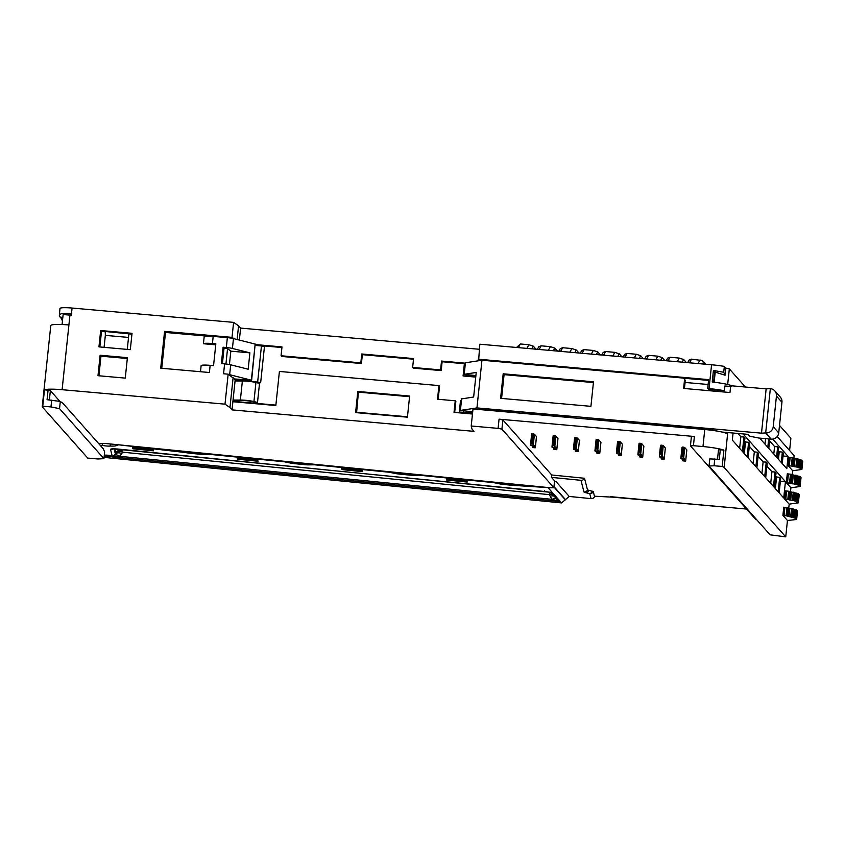 <?xml version="1.0" encoding="UTF-8"?>
<svg xmlns="http://www.w3.org/2000/svg" width="845" height="845" viewBox="0 0 845 845"><rect width="100%" height="100%" fill="white"/><g stroke="black" fill="none" stroke-linecap="round" stroke-linejoin="round"><path stroke-width="1.27" d="M235.058 380.989L242.378 380.968A9.665 1.183 6 0 1 255.94 382.489L259.51 383.376L257.514 402.452L251.852 401.576A6.908 0.845 -174 0 0 245.483 400.636A6.908 0.845 -174 0 0 242.166 400.488L233.03 400.287M98.411 443.298A8.281 1.014 -174 0 0 99.045 443.361A8.281 1.014 -174 0 0 105.329 443.477L550.56 487.787L553.876 487.713L554.552 480.953M414.282 474.225L393.928 472.693L392.598 472.735L395.397 473.39A6.908 0.845 6 0 0 400.044 474.066L408.505 474.911A6.908 0.845 6 0 0 413.047 475.143L415.645 475.038L415.719 474.362M414.23 474.721L415.645 475.027M205.029 453.902L206.455 454.219L203.846 454.325A6.908 0.845 6 0 1 199.314 454.092L190.854 453.247A6.908 0.845 6 0 1 186.206 452.571L183.407 451.917L184.738 451.885L205.081 453.406M309.682 463.81L289.328 462.289L288.008 462.331L290.807 462.975A6.908 0.845 6 0 0 295.454 463.662L303.915 464.507A6.908 0.845 6 0 0 308.446 464.739L311.044 464.623L311.118 463.958M309.629 464.306L311.044 464.623M518.819 485.125L520.245 485.442L517.636 485.558A6.908 0.845 6 0 1 513.105 485.315L504.645 484.481A6.908 0.845 6 0 1 499.997 483.794L497.198 483.139L498.529 483.108L518.872 484.629M475.735 377.092L463.081 375.972L464.296 364.385L465.151 364.343M255.37 344.549L281.987 346.915L281.058 355.766L360.826 362.843L361.755 353.981L413.575 358.576L412.645 367.438L413.237 368.114L441.196 370.596L442.125 361.734L465.204 363.783M281.058 355.766L281.66 356.442L361.428 363.519L362.357 354.657L413.511 359.199M255.306 345.161L281.924 347.527M255.042 382.289L260.651 382.785L264.443 346.661A17.259 2.102 6 0 0 261.454 345.943L255.285 345.404M235.111 380.514L240.212 380.968M232.924 401.301L275.871 405.114M438.175 399.284L439.548 386.271L438.946 385.595L279.41 371.441L275.829 405.526L232.882 401.713L232.016 409.888L474.045 431.351L471.996 429.049L471.214 425.996L472.999 408.959L704.762 429.513A20.713 2.524 -174 0 1 727.587 434.003L727.746 432.555M454.684 412.445L455.835 401.47L455.244 400.794L454.018 412.381L472.471 414.018M461.349 400.467L460.504 400.509L459.289 412.096L472.545 413.268M224.601 363.878L221.358 363.593L223.08 347.232L226.323 347.527A6.908 0.845 -174 0 1 232.417 348.457L249.898 352.851L248.176 369.212L230.696 364.808A6.908 0.845 -174 0 0 224.601 363.878L223.566 373.765L228.161 374.166L225.002 404.153L62.107 389.703A20.713 2.524 -174 0 0 44.468 389.851L42.746 406.202A20.713 2.524 -174 0 0 42.25 406.677L50.774 325.568A20.713 2.524 -174 0 1 68.91 324.966L70.124 313.389C62.783 313.062 59.192 313.77 59.351 315.502L59.974 308.457A13.805 1.679 6 0 1 72.068 308.045L233.6 322.378L238.565 325.8L237.128 339.489M479.273 349.27L240.614 328.103L238.565 325.8M478.619 360.72L479.802 344.211L711.564 364.765L709.061 388.615A20.713 2.524 -174 0 1 724.408 390.749L724.904 385.975L731.073 386.524M713.581 382.183L714.669 371.927L725.094 375.222L725.844 368.114L724.334 366.403A20.713 2.524 -174 0 0 711.564 364.765M725.844 368.114L729.319 368.874L745.427 387.031M779.512 425.426L790.888 438.238L789.6 450.501M576.374 437.657L575.73 447.723L576.374 437.657L574.642 437.805M577.367 438.048L579.427 440.361L578.244 451.61L576.829 448.864L576.427 449.561L573.459 449.054L576.195 449.297L577.367 438.048L576.776 437.784M578.318 451.272L579.427 440.361M619.332 441.47L618.677 451.526L619.332 441.47L617.6 441.618M620.325 441.861L622.374 444.174L621.191 455.413L619.776 452.677L619.374 453.374L616.417 452.867L619.142 453.11L620.325 441.861L619.723 441.586M621.265 455.085L622.374 444.174M640.806 443.371L640.161 453.438L640.806 443.371L639.073 443.519M641.799 443.762L643.848 446.075L642.665 457.325L641.249 454.578L640.848 455.275L637.89 454.768L640.616 455.011L641.799 443.762L641.197 443.498M551.711 474.996L584.497 478.259A3.454 3.422 165.6 0 1 580.98 480.319L583.979 491.991A6.908 0.845 -174 0 0 586.155 492.804L589.747 493.596A3.454 3.422 -14.4 0 0 593.264 491.536L587.507 489.931L584.497 478.259M610.608 496.68A6.908 6.792 -41.6 0 0 612.562 497.156L594.479 496.216L593.264 491.536M796.698 510.084L795.842 518.281L796.529 509.905L783.759 507.19L782.903 515.365L787.455 520.499L785.734 536.86L724.165 467.496A20.713 2.524 -174 0 0 722.179 466.461L723.89 450.11A20.713 2.524 -174 0 0 702.966 446.551L693.428 445.695L694.389 436.495L691.39 436.664L690.428 445.864L755.451 519.115L756.423 519.4M694.389 436.495L499.068 419.173L498.096 428.373L471.214 425.996M502.881 419.944L501.919 429.144L553.855 487.649L554.573 480.837L551.458 477.34L551.711 474.953L502.881 419.944L499.068 419.173M663.272 445.674L662.681 445.399L661.635 455.339L662.089 456.913L663.272 445.674L665.332 447.977L664.149 459.226L664.107 458.127L664.149 459.226L661.413 458.983L661.001 457.367M661.635 455.339L662.279 445.283L660.547 445.431M684.746 447.575L684.154 447.301L683.109 457.24L683.573 458.824L684.746 447.575L686.805 449.889L685.622 461.127L685.58 460.029L685.622 461.127L682.897 460.895L682.475 459.268M683.109 457.24L683.753 447.185L682.021 447.332M598.851 439.96L598.249 439.685L597.204 449.624L597.668 451.198L598.851 439.96L600.901 442.262L599.718 453.511L599.675 452.413L599.718 453.511L596.992 453.269L596.57 451.652M597.204 449.624L597.848 439.569L596.116 439.717M554.257 445.811L554.954 447.66L551.986 447.153L554.711 447.396L555.894 436.147L555.302 435.872L554.257 445.811L554.901 435.756L553.169 435.904M555.894 436.147L557.953 438.46L556.77 449.698L554.035 449.466L553.623 447.839M534.42 434.245L536.469 436.548L535.286 447.797L534.948 446.72L531.896 445.716L533.977 446.646L534.874 446.181L533.871 445.061L533.47 445.748L530.512 445.241L533.237 445.484L534.42 434.245L533.818 433.971L532.783 443.91L533.427 433.855L531.695 434.003M778.351 450.797L779.248 451.8L778.456 459.3M769.563 440.9L774.569 446.53L773.777 454.029M765 444.132L765.57 438.639M131.936 334.155L105.287 331.493L105.34 335.37L128.524 337.419L127.268 349.397L128.894 333.891M356.601 412.687L358.417 392.143L409.571 396.685M356.305 412.244L407.459 416.786M478.608 409.455L496.342 410.416L522.178 413.311M683.288 378.19L708.543 380.398M573.871 417.905L709.208 429.292L718.102 431.256M709.135 429.957L709.208 429.292M246.529 402.928L246.317 402.685A10.351 1.257 -174 0 0 240.867 402.199L240.846 402.421M732.087 385.954A20.713 2.524 -174 0 0 712.208 382.035L713.423 370.469L723.711 372.265L725.094 375.222M724.334 366.403L723.711 372.265M724.408 390.749L708.437 389.334L707.698 388.499L709.061 388.615M707.698 388.499L708.628 379.637L478.228 359.199M714.152 382.246L715.229 371.98M161.754 368.283L165.514 332.444L206.951 336.12M232.417 348.457L233.463 338.57A6.908 0.845 -174 0 0 227.358 337.641L213.183 336.384A10.351 1.257 -174 0 0 204.184 336.563L203.434 343.725A10.351 1.257 -174 0 1 212.433 343.535L215.845 343.841L213.553 365.653L210.141 365.346A10.351 1.257 -174 0 0 201.142 365.526L200.487 371.715M203.434 343.725L215.739 344.813M549.567 492.276L549.482 494.663A6.908 3.75 156.8 0 1 552.609 494.483M552.165 493.29L549.567 492.857M122.081 449.477A6.908 6.845 -14.4 0 0 118.934 450.174L122.715 450.374L122.683 449.529M118.934 450.174A6.908 6.845 -14.4 0 0 116.114 452.719A6.908 4.045 -152.3 0 1 118.754 451.536A6.908 4.045 -152.3 0 1 122.62 452.181L122.715 450.374M120.022 450.364L118.754 451.536M554.098 496.152A6.908 3.75 -23.2 0 0 550.106 496.131L552.028 499.332A6.908 3.137 140.9 0 1 556.591 498.962M121.923 453.522A6.908 4.045 27.7 0 0 115.406 454.061L112.448 456.923L119.842 456.321L122.62 452.181L549.482 494.663L550.106 496.131M551.109 492.719L552.926 493.448L560.045 501.465L556.749 499.141M556.908 499.321L551.014 492.677M104.305 455.191A4.838 0.592 6 0 1 108.435 455.286A4.838 0.592 6 0 1 112.174 455.877L113.41 456.194L112.448 456.923L560.045 501.465L552.028 499.332L119.842 456.321A6.908 3.602 -134.2 0 0 114.772 455.212M550.232 487.755L518.397 485.685A6.908 0.845 6 0 1 513.602 485.452L504.19 484.512A6.908 0.845 6 0 1 499.268 483.784L493.691 482.622L419.057 475.196L413.796 475.27A6.908 0.845 6 0 1 409.012 475.048L399.59 474.108A6.908 0.845 6 0 1 394.678 473.369L389.091 472.218L314.467 464.792L309.196 464.866A6.908 0.845 6 0 1 304.411 464.634L295 463.704A6.908 0.845 6 0 1 290.078 462.965L284.501 461.814L209.866 454.378L204.606 454.452A6.908 0.845 6 0 1 199.811 454.23L190.4 453.29A6.908 0.845 6 0 1 185.477 452.55L117.93 444.734M552.926 493.448C552.545 492.783 549.736 492.128 544.497 491.484L544.687 490.765L544.497 491.484L112.712 448.822M112.934 448.885A3.454 3.422 165.6 0 1 110.537 449.529C110.125 448.811 112.67 448.653 118.163 449.054M362.621 471.658L342.035 469.609L341.718 468.394L362.304 470.443L362.621 471.658M342.151 468.436L342.035 469.609M153.431 450.839L132.834 448.79L132.528 447.575L153.114 449.624L153.431 450.839M132.961 447.618L132.834 448.79M237.118 457.979L257.714 460.029L258.021 461.243L237.434 459.194L237.118 457.979M237.561 458.022L237.434 459.194M467.222 482.062L446.625 480.013L446.318 478.798L466.905 480.847L467.222 482.062M446.751 478.84L446.625 480.013M110.368 443.984L110.146 446.044A10.351 1.257 -174 0 0 115.575 445.854L117.877 445.23M100.059 445.146L102.34 445.378L102.53 443.562M594.69 496.237A3.454 3.422 -14.4 0 1 591.035 498.624L569.213 496.448L561.576 502.923L548.384 488.072M554.5 481.787L556.031 481.597L554.531 481.449M112.374 456.659A4.838 0.592 6 0 1 108.741 456.511A4.838 0.592 6 0 1 104.252 455.708M110.146 446.044A4.838 0.592 6 0 1 106.026 445.949A4.838 0.592 6 0 1 102.34 445.378M104.083 457.24A10.351 1.257 -174 0 0 109.1 457.895L561.576 502.923M551.5 477.383L580.98 480.319M727.682 384.496L729.319 368.874M132.031 333.31L130.31 349.672L98.95 346.883L100.671 330.532L132.031 333.31M105.298 331.789L101.484 331.451L99.858 346.968M127.32 358.512L100.956 356.167L98.897 375.771M101.484 331.451L100.671 330.532M128.524 337.419L128.472 333.553M105.34 335.37L104.083 347.348M61.643 318.84L62.467 320.825M62.826 317.361L60.111 317.118L61.748 318.956L61.548 319.79M412.645 367.438L440.594 369.92L441.196 370.596M465.278 363.17L441.523 361.058L440.594 369.92M240.614 328.103L239.357 340.06M210.141 365.346L209.391 372.508L160.708 368.188L164.574 331.388L232.026 337.366L233.6 322.378M232.026 337.366L233.949 338.697M125.261 378.116L97.988 375.698L100.132 355.249L127.405 357.667L125.261 378.116M60.111 317.118L59.351 315.502M42.25 406.677A20.713 2.524 -174 0 0 42.398 407.026L87.711 458.074L97.935 458.983L103.935 458.666L59.541 408.653L60.301 401.449L47.066 399.706L48.07 390.168L50.362 390.622L49.38 399.917M782.238 463.556L783.336 453.195L782.343 452.075L781.255 462.447M777.558 458.286L778.657 447.913L777.664 446.804L776.576 457.177M768.675 438.914L767.799 447.28M768.781 448.389L769.763 439.009M792.177 457.853L791.321 466.028L792.462 466.208L793.318 458.032L792.177 457.853L788.987 457.441L788.131 465.616L792.684 470.749L801.894 469.45L801.102 469.091L801.958 460.905L802.739 461.296M792.684 470.749L792.261 474.784M800.152 477.256L800.859 477.436L800.099 486.498L790.899 487.787L790.476 491.822M797.564 502.944L789.177 504.148L788.755 508.183M787.455 520.499L795.874 519.58L796.666 519.21L795.018 518.397L795.842 518.281M723.89 450.11L720.289 449.783L719.285 459.331L709.779 458.909L709.039 466.017L770.112 534.822L785.734 536.86M793.846 458.307L794.11 455.719M794.12 455.603L777.22 436.559M772.71 439.104L788.089 456.427L786.801 468.69L759.655 438.111M724.165 467.496L727.587 434.003M789.177 504.148L784.625 499.015L793.539 500.525L797.384 501.719L796.972 502.321L798.377 502.828L797.553 502.965M790.899 487.787L786.336 482.653L795.251 484.164L799.106 485.368L798.451 485.685M733.069 433.031L732.33 440.097L783.716 498.001L785.438 481.639L743.082 433.918M777.664 446.804L774.569 446.53M782.343 452.075L779.248 451.8M783.04 455.973L788.089 456.427M164.574 331.388L165.514 332.444M62.076 324.512L63.132 314.53L69.945 315.132M714.669 371.927L713.423 370.469M441.523 361.058L442.125 361.734M360.826 362.843L361.428 363.519M361.755 353.981L362.357 354.657M526.879 348.383L528.917 344.739L520.393 343.978L516.548 347.464M528.917 344.739L533.353 346.196L536.015 349.196M520.393 343.978L518.355 347.633M531.885 348.827L533.353 346.196M537.346 349.312L538.804 346.682L541.18 345.827L550.391 346.64L554.827 348.108L557.489 351.097M553.369 350.738L554.827 348.108M548.352 350.284L550.391 346.64M539.152 349.471L541.18 345.827M558.82 351.214L560.288 348.584L562.664 347.728L571.864 348.541L576.311 350.01L574.843 352.64M578.962 352.999L576.311 350.01M571.864 348.541L569.826 352.196M560.626 351.372L562.664 347.728M580.293 353.125L581.761 350.495L584.138 349.629L593.338 350.453L597.785 351.911L600.436 354.911M584.138 349.629L582.099 353.284M591.31 354.097L593.338 350.453M596.316 354.541L597.785 351.911M603.573 355.185L605.611 351.541L614.811 352.354L619.258 353.823L621.92 356.812M605.611 351.541L603.235 352.397L601.767 355.027M612.783 355.998L614.811 352.354M617.79 356.453L619.258 353.823M623.251 356.928L624.708 354.298L627.085 353.442L636.296 354.256L640.732 355.724L639.264 358.354M643.394 358.713L640.732 355.724M636.296 354.256L634.257 357.91M625.057 357.086L627.085 353.442M646.531 358.998L648.569 355.344L657.769 356.167L662.205 357.625L664.867 360.625M648.569 355.344L646.193 356.21L644.724 358.84M655.731 359.812L657.769 356.167M660.748 360.255L662.205 357.625M668.004 360.899L670.043 357.255L679.243 358.069L677.204 361.713M686.341 362.526L683.689 359.537L679.243 358.069M670.043 357.255L667.666 358.111L666.198 360.741M683.689 359.537L682.221 362.156M703.008 364.005L703.42 361.47L701.815 360.498L691.516 359.157L689.478 362.801M687.672 362.642L689.14 360.012L691.516 359.157M698.002 363.561L700.04 359.917M593.422 382.563L504.085 374.641L503.176 373.796L593.496 381.803L590.919 406.339L500.599 398.333L503.176 373.796M501.581 398.417L504.085 374.641M103.935 458.666L104.653 451.853L103.153 448.642L62.762 403.128L60.301 401.449M781.942 402.262L778.72 432.925L773.228 426.725L776.449 396.062L781.942 402.262A6.908 6.792 138.4 0 0 780.294 397.065L774.791 390.876A6.908 6.792 138.4 0 1 776.449 396.062M774.791 390.876A6.908 6.792 138.4 0 0 770.344 388.637L765.686 432.936A6.908 6.792 -41.6 0 0 773.228 426.725M714.775 458.93L714.067 465.743L709.039 466.017M786.336 482.653L787.265 473.802L791.216 474.309L792.198 474.742L791.269 483.604M800.194 476.728L799.275 485.548L800.215 476.707L792.198 474.742M798.462 485.695L799.93 486.287M800.859 477.436L800.088 486.477M784.625 499.015L785.48 490.839L789.431 491.346L790.402 491.779L789.547 499.965M798.409 493.733L797.553 501.909L798.419 493.744L790.402 491.779M798.367 494.293L797.595 502.479M799.233 494.652L798.377 502.828L799.243 494.674L798.451 494.304M786.948 507.602L786.093 515.777L795.832 518.26M796.645 510.644L795.874 518.841M797.511 511.045L796.666 519.21L797.522 511.024L796.729 510.665M786.093 515.777L782.903 515.365M722.179 466.461L714.067 465.743M720.289 449.783L718.493 449.889L717.521 459.173M59.91 401.396L50.362 390.622M59.541 408.653L50.975 406.931L51.693 400.118M737.928 433.464L740.843 436.738L743.949 437.013L742.428 451.473M743.41 452.582L744.931 438.122L743.949 437.013M744.625 441.005L745.522 442.009L748.628 442.284L747.107 456.744M748.089 457.853L749.61 443.403L748.628 442.284M749.304 446.276L754.31 451.906L757.405 452.181L755.884 466.641M756.877 467.75L758.398 453.3L757.405 452.181M758.092 456.173L763.13 461.856L766.235 462.13L764.714 476.591M765.697 477.7L767.218 463.24L766.235 462.13M766.911 466.113L771.918 471.753L775.013 472.028L773.502 486.488M774.485 487.597L776.006 473.137L775.013 472.028M775.699 476.01L776.597 477.024L779.692 477.298L780.685 478.407L779.164 492.867M779.692 477.298L778.182 491.758M251.62 380.261L229.66 374.694A6.908 0.845 -174 0 0 228.562 374.451L234.308 378.93L251.62 380.261L255.158 344.2M233.463 338.57L255.412 344.147M465.415 362.79L481.956 360.224L682.644 378.021A2.07 2.039 138.4 0 1 684.482 380.25L685.073 382.447L708.121 384.486M683.985 378.687L684.725 379.521A2.07 2.039 138.4 0 1 685.221 381.074M461.613 398.914L473.644 397.013L476.221 372.476L464.106 374.314L475.893 375.592M472.704 411.768L460.303 410.438L476.95 407.924L761.493 433.168L766.151 388.869L732.742 385.901A2.07 2.039 138.4 0 0 730.481 387.77L729.974 392.534L683.616 388.425L684.482 380.25M481.956 360.224L476.95 407.924M722.021 432.048L748.11 434.362L749.747 436.21L758.916 438.048L771.189 439.136A6.908 6.792 -41.6 0 0 778.72 432.925M522.231 412.888L573.924 417.419M357.815 391.467L409.635 396.062L407.417 417.187L355.597 412.592L357.815 391.467L358.417 392.143M438.946 385.595L437.509 399.22L455.244 400.794M232.882 401.713L235.174 379.901L234.308 378.93M233.114 377.588L229.967 407.575L232.016 409.888M501.919 429.144L498.096 428.373M693.428 445.695L690.428 445.864M800.257 468.626L801.102 469.091M800.247 468.648L801.071 468.531L801.926 460.335L798.504 459.31L797.638 467.486L798.504 459.31M801.757 460.145L801.071 468.531M800.902 468.331L800.278 468.162L801.144 459.986M799.476 459.522L798.61 467.697L800.278 468.162M798.61 467.697L797.638 467.486M793.318 458.032L798.293 459.078M797.522 458.877L796.666 467.053L797.437 467.253M796.666 467.053L792.853 466.334L793.708 458.159M791.321 466.028L788.131 465.616M770.344 388.637L766.151 388.869M761.493 433.168L765.686 432.936L771.189 439.136M684.439 388.499L685.073 382.447M225.002 404.153L229.967 407.575M44.468 389.851L48.07 390.168M50.975 406.931L42.746 406.202M100.132 355.249L100.956 356.167M223.08 347.232L224.02 348.298L227.548 348.615L230.833 351.161L249.898 352.851M230.833 351.161L229.428 364.533M222.404 363.688L224.02 348.298M785.438 481.639L780.389 481.196M775.383 488.6L776.597 477.024M770.703 483.329L771.918 471.753M740.843 436.738L739.628 448.325M753.096 463.493L754.31 451.906M761.915 473.432L763.13 461.856M744.308 453.596L745.522 442.009M459.289 412.096L472.608 412.656M463.662 411.864L463.757 410.923M467.56 374.8L467.454 375.74L475.798 376.479M467.454 375.74L463.081 375.972M261.454 345.943L257.651 382.067L235.153 380.07M257.651 382.067A17.259 2.102 6 0 1 260.651 382.785M225.932 364.015L227.548 348.615M660.758 457.145L662.829 458.074L659.998 456.247M664.149 459.226L663.726 457.61L662.829 458.074L663.726 457.61L662.734 456.49L662.332 457.177L659.596 456.934L659.375 456.194M662.734 456.49L662.121 457.272L662.734 456.49L662.332 457.177L659.364 456.67L660.959 445.167M659.966 454.599L661.286 454.716M682.232 459.057L684.302 459.976L681.482 458.148M685.622 461.127L685.2 459.511L684.302 459.976L685.2 459.511L684.207 458.391L683.806 459.088L681.081 458.846L680.859 458.106M684.207 458.391L683.594 459.173L684.207 458.391L683.806 459.088L680.838 458.582L682.443 447.068M681.45 456.501L682.76 456.617M639.274 455.244L641.355 456.163L638.524 454.335M642.665 457.325L642.633 456.215L642.665 457.325L639.94 457.082L639.517 455.466M640.267 443.287L639.306 452.487L637.901 454.293M640.161 453.438L640.848 455.275L641.249 454.578L640.637 455.36L641.249 454.578M642.253 455.708L641.355 456.163L642.253 455.708M617.801 453.342L619.881 454.261L617.051 452.434M621.191 455.413L621.149 454.314L621.191 455.413L618.466 455.18L618.044 453.554M618.793 441.386L617.832 450.586L616.428 452.392M618.677 451.526L619.374 453.374L619.776 452.677L619.163 453.459L619.776 452.677M620.769 453.797L619.881 454.261L620.769 453.797M596.327 451.431L598.397 452.36L595.577 450.533M599.718 453.511L599.369 452.434L598.408 452.35L599.295 451.895L598.302 450.776L597.901 451.462L595.176 451.219L594.954 450.48M598.302 450.776L597.69 451.557L598.302 450.776L597.901 451.462L594.943 450.955L596.538 439.453M595.545 448.885L596.855 449.001M598.397 452.36L599.295 451.895L599.369 452.434M574.853 449.529L576.924 450.448L574.093 448.621M578.244 451.61L578.202 450.501L578.244 451.61L575.519 451.367L575.096 449.751M575.846 437.573L574.875 446.773L573.47 448.579M575.73 447.723L576.427 449.561L576.829 448.864L576.216 449.646L576.829 448.864M577.822 449.994L576.924 450.448L577.822 449.994M555.345 446.963L554.742 447.744L553.38 447.628L555.45 448.547L554.742 447.744L555.323 446.952L556.348 448.082L555.45 448.547L556.348 448.082L556.422 448.632L555.461 448.537M556.728 448.6L556.77 449.698L556.728 448.6M553.908 445.188L552.588 445.072L551.996 446.678M553.38 447.628L552.619 446.72M553.802 449.202L556.528 449.434L556.422 448.632M530.523 444.766L531.114 443.171L532.434 443.287M535.286 447.797L535.244 446.699L535.286 447.797L532.561 447.554L532.139 445.938M532.783 443.91L533.47 445.748L533.871 445.061L533.258 445.843L533.871 445.061M533.977 446.646L534.874 446.181L534.948 446.72M531.896 445.716L531.146 444.819M257.514 402.452L253.933 401.576L255.94 382.489M253.933 401.576A9.665 1.183 6 0 0 240.371 400.044L233.051 400.065M612.625 497.156L746.494 509.028M114.064 448.843L115.406 454.061L116.114 452.719L115.121 448.864M208.905 454.335L208.968 453.797M285.536 461.412L285.483 461.951M313.506 464.739L313.558 464.201M390.136 471.816L390.084 472.366M418.106 475.154L418.159 474.605M494.737 482.231L494.674 482.77M522.696 485.558L522.759 485.019M180.946 451.008L180.883 451.547M110.537 449.529L112.174 455.877M115.712 444.512L115.575 445.854M99.287 443.382L99.203 444.185M565.379 499.86L553.95 486.984M565.411 499.522L553.993 486.646M569.213 496.448L556.031 481.597M591.035 498.624L589.747 493.596A3.454 2.313 -77.7 0 0 592.239 491.146M588.638 490.353A3.454 2.313 102.3 0 1 586.155 492.804M587.507 489.931A3.454 3.422 165.6 0 1 583.979 491.991M72.068 308.045L71.276 315.544L69.913 315.428M68.91 324.966L62.107 389.703M226.323 347.527L227.358 337.641M212.433 343.535L213.183 336.384M703.695 362.78L704.931 364.174M790.466 474.203L789.526 483.065M791.216 474.309L790.286 483.171M791.607 474.394L790.666 483.245M791.987 474.51L791.057 483.372M793.339 474.974L792.409 483.836M795.05 475.122L794.11 483.984M795.8 475.228L794.87 484.09M796.191 475.302L795.251 484.164M796.571 475.429L795.641 484.291M796.782 475.672L795.853 484.523M797.754 475.883L796.824 484.734M798.726 476.094L797.796 484.956M798.8 476.179L797.87 485.03M799.423 476.337L798.493 485.199M800.035 476.506L799.106 485.368M800.236 477.267L799.307 486.128M788.417 474.024L787.487 482.886M786.621 491.061L785.765 499.247M788.67 491.251L787.815 499.427M789.431 491.346L788.575 499.532M789.811 491.431L788.955 499.606M790.202 491.547L789.336 499.733M791.554 492.012L790.688 500.187M793.254 492.16L792.399 500.346M794.015 492.265L793.149 500.451M794.395 492.35L793.539 500.525M794.786 492.466L793.92 500.652M794.987 492.709L794.131 500.884M795.969 492.92L795.103 501.096M796.941 493.131L796.074 501.307M797.015 493.216L796.148 501.391M797.627 493.374L796.772 501.56M798.25 493.543L797.384 501.719M799.064 494.473L798.208 502.648M787.709 507.708L786.853 515.883M788.089 507.782L787.234 515.957M788.48 507.908L787.624 516.084M788.681 508.141L787.825 516.316M789.832 508.373L788.966 516.548M791.533 508.521L790.677 516.696M792.293 508.627L791.438 516.802M792.673 508.701L791.818 516.876M793.064 508.827L792.198 517.003M793.275 509.06L792.409 517.235M794.247 509.271L793.381 517.457M795.219 509.482L794.363 517.668M795.293 509.567L794.437 517.753M795.905 509.736L795.05 517.911M796.529 509.905L795.673 518.08M797.353 510.824L796.486 518.999M784.91 507.422L784.044 515.598M251.377 380.155L255.169 344.031M229.66 374.694L230.696 364.808M465.426 362.685L464.211 374.272M461.623 398.808L460.409 410.385M702.966 446.551L704.762 429.513M801.884 469.44L802.739 461.264L801.894 469.45M802.581 461.074L801.715 469.25M801.06 468.51L801.926 460.335M799.666 467.993L800.521 459.817M799.592 467.908L800.447 459.733M797.046 467.127L797.902 458.951M796.761 458.772L795.905 466.947M795.06 458.613L794.205 466.799M793.909 458.391L793.054 466.567M792.937 457.958L792.082 466.134M790.138 457.673L789.272 465.849M746.515 509.049L610.586 496.68M663.8 458.148L662.839 458.064M661.181 458.719L663.906 458.962M659.681 455.17L660.727 445.23M660.452 454.367L661.413 445.167M661.751 445.188L660.779 454.399M685.274 460.06L684.313 459.965M682.654 460.62L685.39 460.863M681.154 457.071L682.2 447.132M681.926 456.268L682.897 447.068M683.225 447.1L682.253 456.3M639.707 456.818L642.432 457.06M642.327 456.247L641.366 456.163M638.207 453.258L639.253 443.319M638.493 452.698L639.485 443.255M638.978 452.455L639.94 443.255M618.234 454.906L620.959 455.149M620.843 454.346L619.881 454.251M616.734 451.357L617.779 441.417M617.019 450.786L618.012 441.354M617.505 450.554L618.466 441.354M596.76 453.004L599.485 453.247M595.25 449.455L596.295 439.516M596.021 448.653L596.992 439.453M597.32 439.474L596.359 448.684M575.276 451.103L578.012 451.346M577.895 450.533L576.934 450.448M573.776 447.544L574.822 437.604M574.072 446.984L575.054 437.541M574.547 446.741L575.519 437.541M552.303 445.642L553.348 435.703M552.588 445.072L553.581 435.64M553.074 444.84L554.035 435.64M553.401 444.871L554.373 435.671M532.889 433.76L531.928 442.97M531.6 442.938L532.561 433.738M531.114 443.171L532.107 433.738M530.829 443.741L531.875 433.802M532.329 447.29L535.054 447.533M240.371 400.044L242.378 380.968M392.671 472.07L392.598 472.725M183.471 451.251L183.407 451.906M288.071 461.666L287.997 462.321M497.261 482.484L497.198 483.139M520.245 485.442L520.309 484.776M206.455 454.219L206.518 453.554M550.697 492.329L118.184 449.086M793.867 458.339L794.152 455.666M703.42 361.47L705.892 364.258M800.099 486.498L801.028 477.636M465.32 362.727L464.106 374.314M461.528 398.851L460.303 410.438M659.628 456.955L662.364 457.198M659.385 456.099L660.515 445.357M664.212 458.888L665.353 448.051M681.112 458.856L683.837 459.099M680.869 458.001L681.999 447.258M685.696 460.8L686.837 449.952M638.155 455.054L640.88 455.297M637.912 454.187L639.042 443.456M642.739 456.987L643.879 446.149M616.681 453.142L619.406 453.385M616.438 452.286L617.568 441.544M595.207 451.241L597.933 451.483M594.964 450.385L596.095 439.643M599.792 453.173L600.932 442.336M573.734 449.339L576.459 449.582M573.491 448.473L574.611 437.742M552.25 447.428L554.985 447.67M552.007 446.572L553.137 435.83M556.834 449.371L557.975 438.523M535.36 447.459L536.501 436.622M530.776 445.526L533.501 445.769M530.533 444.671L531.663 433.929"/></g></svg>
